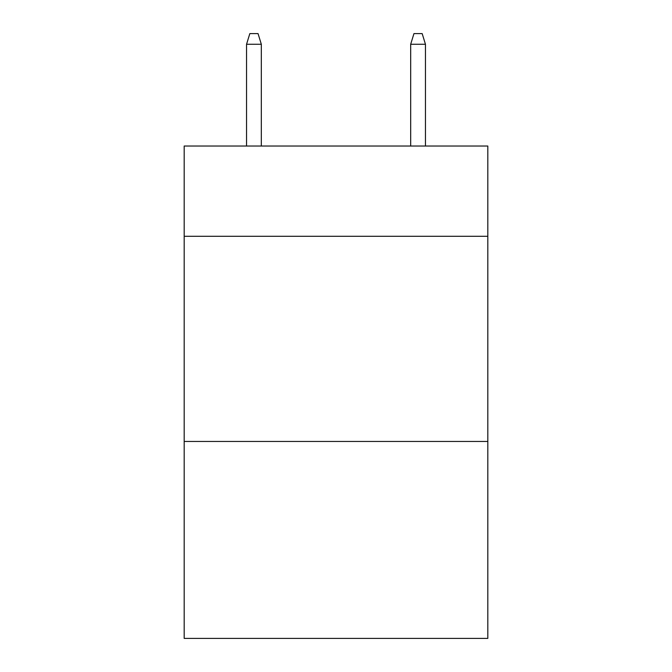 <?xml version="1.0" encoding="UTF-8"?>
<svg xmlns="http://www.w3.org/2000/svg" width="672" height="672" viewBox="0 0 672 672"><rect width="100%" height="100%" fill="white"/><g stroke="black" fill="none" stroke-linecap="round" stroke-linejoin="round"><path stroke-width="1.01" d="M487.813 236.292L487.813 146.026L184.187 146.026L184.187 236.292L487.813 236.292L487.813 638.4L184.187 638.4L184.187 236.292M487.813 441.454L184.187 441.454M261.324 146.026L261.324 44.268L246.548 44.268L246.548 146.026M246.548 44.268L249.833 33.6L258.04 33.6L261.324 44.268M410.676 44.268L413.96 33.6L422.167 33.6L425.452 44.268L410.676 44.268L410.676 146.026M425.452 44.268L425.452 146.026"/></g></svg>
